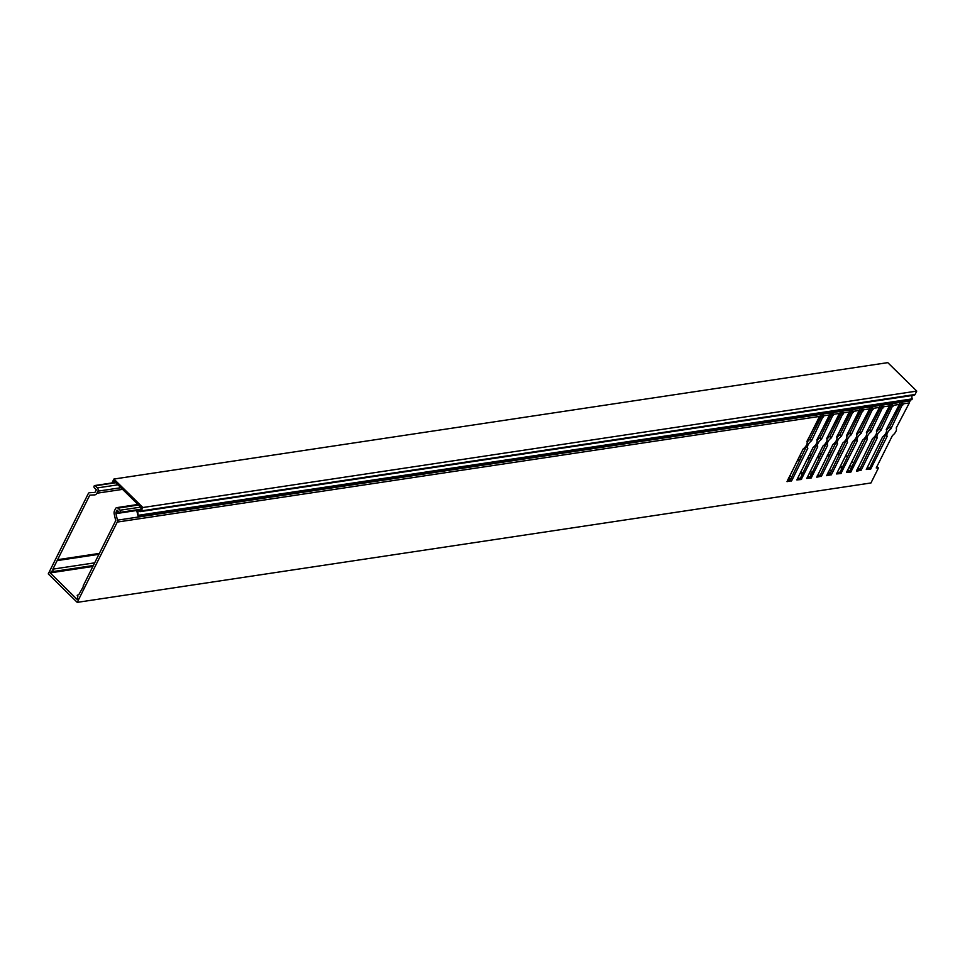 <?xml version="1.0" encoding="UTF-8"?>
<svg xmlns="http://www.w3.org/2000/svg" width="965" height="965" viewBox="0 0 965 965"><rect width="100%" height="100%" fill="white"/><g stroke="black" fill="none" stroke-linecap="round" stroke-linejoin="round"><path stroke-width="1.45" d="M891.925 402.682L892.794 405.409L899.404 404.419L900.2 401.44M899.404 404.419L886.256 429.534A6.128 3.028 -45.5 0 1 885.93 433.044A6.128 3.028 -45.5 0 1 882.541 437L866.293 469.473L870.683 469.074L887.185 436.301A6.128 3.028 -45.5 0 1 890.9 428.834L902.721 403.913L909.32 402.924L910.128 399.944M882.01 404.166L882.879 406.904L889.477 405.903L890.285 402.924M889.477 405.903L876.341 431.029A6.128 3.028 -45.5 0 1 876.003 434.527A6.128 3.028 -45.5 0 1 872.613 438.496L856.474 471.209L861.13 470.244L877.257 437.796A6.128 3.028 -45.5 0 1 880.985 430.33L892.794 405.409M872.083 405.662L872.951 408.388L879.549 407.399L880.357 404.419M879.549 407.399L866.413 432.525A6.128 3.028 -45.5 0 1 866.087 436.023A6.128 3.028 -45.5 0 1 862.698 439.992L846.45 472.464L850.841 472.054L867.342 439.292A6.128 3.028 -45.5 0 1 871.057 431.825L882.879 406.904M862.167 407.158L863.036 409.884L869.634 408.895L870.442 405.915M869.634 408.895L856.498 434.009A6.128 3.028 -45.5 0 1 856.16 437.519A6.128 3.028 -45.5 0 1 852.771 441.475L836.522 473.948L840.913 473.55L857.415 440.776A6.128 3.028 -45.5 0 1 861.142 433.309L872.951 408.388M852.24 408.653L853.108 411.38L859.706 410.378L860.515 407.399M859.706 410.378L846.57 435.505A6.128 3.028 -45.5 0 1 846.245 439.015A6.128 3.028 -45.5 0 1 842.855 442.971L826.703 475.685L831.372 474.732L847.499 442.272A6.128 3.028 -45.5 0 1 851.214 434.805L863.036 409.884M842.324 410.137L843.193 412.875L849.791 411.874L850.599 408.895M849.791 411.874L836.655 437A6.128 3.028 -45.5 0 1 836.317 440.498A6.128 3.028 -45.5 0 1 832.928 444.467L816.788 477.18L821.444 476.215L837.572 443.767A6.128 3.028 -45.5 0 1 841.299 436.301L853.108 411.38M832.397 411.633L833.265 414.359L839.864 413.37L840.672 410.39M839.864 413.37L826.728 438.496A6.128 3.028 -45.5 0 1 826.402 441.994A6.128 3.028 -45.5 0 1 823.012 445.963L806.764 478.435L811.155 478.025L827.656 445.263A6.128 3.028 -45.5 0 1 831.372 437.796L843.193 412.875M822.482 413.129L823.35 415.855L829.948 414.866L830.756 411.886M829.948 414.866L816.812 439.98A6.128 3.028 -45.5 0 1 816.474 443.49A6.128 3.028 -45.5 0 1 813.085 447.446L796.837 479.919L801.227 479.521L817.729 446.747A6.128 3.028 -45.5 0 1 821.456 439.28L833.265 414.359M99.371 553.403L57.598 559.688L89.781 495.154L94.642 494.888A4.318 3.136 -98.6 0 0 94.86 494.864A4.318 3.136 -98.6 0 0 96.898 493.224L97.923 491.173A2.34 1.701 -98.6 0 0 97.381 487.904L95.245 485.805A1.23 0.893 -98.6 0 0 94.293 487.735L96.355 489.762L95.366 491.728A1.87 1.363 81.4 0 1 94.401 492.452L89.504 492.717A2.34 1.701 -98.6 0 0 89.383 492.729A2.34 1.701 -98.6 0 0 88.285 493.61L48.25 573.91L77.224 602.365L117.26 522.077L820.021 416.349L820.829 413.37M820.021 416.349L806.885 441.475A6.128 3.028 -45.5 0 1 806.559 444.974A6.128 3.028 -45.5 0 1 803.17 448.942L787.018 481.656L791.686 480.703L807.814 448.243A6.128 3.028 -45.5 0 1 811.529 440.776L823.35 415.855M909.32 402.924L896.183 428.038A6.128 3.028 -45.5 0 1 895.846 431.548A6.128 3.028 -45.5 0 1 892.456 435.505L876.22 467.977L878.464 467.904L876.799 466.795M790.239 478.761A2.63 1.255 26.5 0 0 790.178 478.7A2.63 1.255 26.5 0 0 788.743 477.747M789.708 475.817A2.63 1.255 -153.5 0 1 791.143 476.77A2.63 1.255 -153.5 0 1 791.3 476.927M829.924 472.79A2.63 1.255 26.5 0 0 829.864 472.729A2.63 1.255 26.5 0 0 828.428 471.776M829.393 469.846A2.63 1.255 -153.5 0 1 830.829 470.799A2.63 1.255 -153.5 0 1 830.986 470.956M57.598 559.688L57.14 560.605L98.913 554.32M804.991 447.253L806.185 447.072M814.918 445.758L816.101 445.577M824.834 444.274L826.028 444.093M834.761 442.778L835.943 442.597M844.677 441.282L845.871 441.102M51.097 572.74L50.264 572.064L50.156 572.896L92.857 566.479L51.097 572.74L51.905 571.111L52.979 571.569L52.894 569.133L57.14 560.605M858.862 411.162L846.655 435.649M848.947 412.658L836.739 437.145M839.019 414.154L826.812 438.629M829.104 415.65L816.897 440.124M819.176 417.133L806.969 441.62M886.546 430.342A6.128 3.028 -45.5 0 1 889.38 427.338L901.322 403.503L900.526 401.38M866.884 468.29L869.887 467.615L885.665 434.805A6.128 3.028 -45.5 0 1 885.375 433.997M856.956 469.786L859.972 469.099L875.738 436.301A6.128 3.028 -45.5 0 1 875.448 435.492M876.63 431.838A6.128 3.028 -45.5 0 1 879.465 428.834L891.395 404.998L890.611 402.875M847.041 471.282L850.044 470.594L865.822 437.796A6.128 3.028 -45.5 0 1 865.533 436.988M866.703 433.333A6.128 3.028 -45.5 0 1 869.537 430.33L881.479 406.494L880.683 404.371M837.113 472.766L840.129 472.09L855.895 439.292A6.128 3.028 -45.5 0 1 855.605 438.472M856.787 434.817A6.128 3.028 -45.5 0 1 859.622 431.813L871.552 407.978L870.768 405.867M827.198 474.261L830.202 473.586L845.979 440.776A6.128 3.028 -45.5 0 1 845.69 439.968M846.86 436.313A6.128 3.028 -45.5 0 1 849.695 433.309L861.636 409.474L860.84 407.351M817.271 475.757L820.286 475.07L836.052 442.272A6.128 3.028 -45.5 0 1 835.762 441.463M836.945 437.808A6.128 3.028 -45.5 0 1 839.779 434.805L851.709 410.969L850.925 408.846M807.355 477.253L810.359 476.565L826.137 443.767A6.128 3.028 -45.5 0 1 825.847 442.959M827.017 439.304A6.128 3.028 -45.5 0 1 829.852 436.301L841.794 412.465L840.998 410.342M797.428 478.737L800.443 478.061L816.209 445.251A6.128 3.028 -45.5 0 1 815.92 444.443M817.102 440.788A6.128 3.028 -45.5 0 1 819.936 437.784L831.866 413.949L831.082 411.838M787.512 480.232L790.516 479.557L806.294 446.747A6.128 3.028 -45.5 0 1 806.004 445.939M807.174 442.284A6.128 3.028 -45.5 0 1 810.009 439.28L821.951 415.445L821.155 413.322M901.853 401.187L902.721 403.913M810.962 474.298A3.8 1.809 26.5 0 0 809.189 473.574M77.224 602.365L870.949 482.97L878.464 467.904M850.648 468.327A3.8 1.809 26.5 0 0 848.874 467.603M810.142 471.644A3.8 1.809 -153.5 0 1 811.927 472.368M810.359 476.553L807.488 476.987M801.71 474.454A3.8 1.809 -153.5 0 1 801.433 473.019A3.8 1.809 -153.5 0 1 802.482 472.404L802.747 472.355M830.081 472.766L827.898 473.091A2.63 1.255 -153.5 0 1 827.777 473.103M857.029 469.653L859.899 469.219L858.114 467.482M853.386 462.838L851.95 461.427M847.222 456.795L845.786 455.383M83.666 585.996L78.828 594.609L77.176 595.333L77.839 596.587L77.248 599.518L50.156 572.896M849.827 465.673A3.8 1.809 -153.5 0 1 851.613 466.397M850.056 470.582L847.174 471.017M841.396 468.483A3.8 1.809 -153.5 0 1 841.118 467.048A3.8 1.809 -153.5 0 1 842.168 466.433L842.433 466.385M790.395 478.737L788.212 479.062A2.63 1.255 -153.5 0 1 788.091 479.074M804.002 448.255L805.727 447.989M813.929 446.759L815.642 446.506M823.845 445.263L825.57 445.01M833.772 443.779L835.485 443.514M843.687 442.284L845.412 442.018M52.894 569.133L94.667 562.848M799.153 456.867L801.469 456.529M809.08 455.383L811.396 455.034M818.996 453.888L821.312 453.538M828.923 452.392L831.239 452.042M838.838 450.908L841.154 450.558M787.573 480.1L790.456 479.665M797.5 478.604L800.371 478.182M807.416 477.12L810.298 476.686M817.343 475.624L820.214 475.19M827.258 474.129L830.141 473.694M837.186 472.645L840.057 472.211M847.101 471.149L849.984 470.715M866.944 468.158L869.827 467.723M117.26 522.077A2.34 1.701 -98.6 0 0 117.441 520.159L115.945 513.621A1.87 1.363 81.4 0 1 116.09 512.089L117.067 510.123L119.141 512.15A1.23 0.893 -98.6 0 0 120.094 510.22L117.959 508.121A2.34 1.701 -98.6 0 0 116.693 507.65A2.34 1.701 -98.6 0 0 115.595 508.531L114.57 510.594A4.318 3.136 -98.6 0 0 114.232 514.128L115.716 520.63L83.087 586.081M797.367 460.474L799.671 460.124L797.355 460.498M809.587 458.652L807.271 459.002L809.599 458.628M817.21 457.482L819.514 457.133M827.126 455.987L829.442 455.649L827.114 456.011M837.053 454.503L839.357 454.153L837.041 454.527M52.979 571.569L93.352 565.49M797.838 459.509L800.154 459.159M807.765 458.025L810.069 457.675M817.681 456.529L819.997 456.18M827.608 455.034L829.912 454.684M837.524 453.538L839.84 453.188M113.894 479.05L142.88 507.518L916.75 391.09L887.776 362.635L113.894 479.05L112.205 482.452A1.87 1.363 -98.6 0 0 112.037 482.934M113.472 482.717L114.244 481.173L141.336 507.783L140.106 510.268L139.286 509.46M142.88 507.518L141.18 510.919A1.87 1.363 -98.6 0 1 139.286 511.245L137.742 509.725L138.067 516.082L136.74 510.582A1.87 1.363 81.4 0 1 136.753 509.846M911.913 395.541L911.937 399.667L138.067 516.082M916.75 391.09L915.061 394.492A1.87 1.363 81.4 0 1 914.169 395.204L140.299 511.619M902.046 402.128L910.357 400.873M892.13 403.623L900.442 402.369M882.203 405.107L890.514 403.865M872.288 406.603L880.599 405.36M862.36 408.099L870.671 406.844M852.445 409.594L860.756 408.34M842.517 411.078L850.828 409.836M832.602 412.574L840.913 411.319M822.675 414.069L830.986 412.815M817.198 457.506L819.502 457.157M96.898 493.224L122.579 489.364M97.923 491.173L120.902 487.711M97.381 487.904L117.959 484.816M95.245 485.805L115.812 482.717M117.441 520.159L821.07 414.311M115.945 513.621L136.728 510.485M116.09 512.089L118.671 511.691M120.094 510.22L140.661 507.12M117.959 508.121L138.526 505.021M842.168 466.433L841.251 468.254M802.482 472.404L801.565 474.225M822.011 415.167L823.531 416.663M821.951 415.445L823.471 416.94M810.142 439.135L811.662 440.631M810.009 439.28L811.529 440.776M806.294 446.747L807.814 448.243M806.282 446.879L807.801 448.375M821.432 413.285L822.916 414.757M790.516 479.557L791.686 480.703M790.118 479.846L791.312 481.004M831.926 413.683L833.446 415.167M831.866 413.949L833.398 415.445M820.057 437.64L821.589 439.135M819.936 437.784L821.456 439.28M816.209 445.251L817.729 446.747M816.197 445.396L817.717 446.879M831.348 411.79L832.843 413.261M800.443 478.061L801.601 479.207M800.045 478.351L801.227 479.521M841.854 412.188L843.374 413.683M841.794 412.465L843.314 413.961M829.984 436.144L831.504 437.64M829.852 436.301L831.372 437.796M826.137 443.767L827.656 445.263M826.124 443.9L827.644 445.396M841.275 410.306L842.759 411.766M810.359 476.565L811.529 477.711M809.961 476.855L811.155 478.025M851.769 410.692L853.289 412.188M851.709 410.969L853.241 412.465M839.9 434.648L841.432 436.144M839.779 434.805L841.299 436.301M836.052 442.272L837.572 443.767M836.04 442.404L837.56 443.9M851.19 408.81L852.686 410.282M820.286 475.07L821.444 476.215M819.888 475.359L821.07 476.529M861.697 409.196L863.217 410.692M861.636 409.474L863.156 410.969M849.827 433.164L851.347 434.66M849.695 433.309L851.214 434.805M845.979 440.776L847.499 442.272M845.967 440.909L847.487 442.404M861.118 407.314L862.601 408.786M830.202 473.586L831.372 474.732M829.803 473.875L830.998 475.033M871.612 407.713L873.132 409.208M871.552 407.978L873.084 409.474M859.743 431.669L861.275 433.164M859.622 431.813L861.142 433.309M855.895 439.292L857.415 440.776M855.883 439.425L857.403 440.921M871.033 405.819L872.529 407.29M840.129 472.09L841.287 473.236M839.731 472.38L840.913 473.55M881.54 406.217L883.059 407.713M881.479 406.494L882.999 407.99M869.67 430.173L871.19 431.669M869.537 430.33L871.057 431.825M865.822 437.796L867.342 439.292M865.81 437.929L867.33 439.425M880.961 404.335L882.456 405.795M850.044 470.594L851.214 471.74M849.646 470.884L850.841 472.054M891.455 404.721L892.975 406.217M891.395 404.998L892.927 406.494M879.585 428.689L881.117 430.173M879.465 428.834L880.985 430.33M875.738 436.301L877.257 437.796M875.725 436.433L877.245 437.929M890.876 402.839L892.372 404.311M859.972 469.099L861.13 470.244M859.574 469.388L860.756 470.558M901.382 403.225L902.902 404.721M901.322 403.503L902.842 404.998M889.513 427.193L891.033 428.689M889.38 427.338L890.9 428.834M885.665 434.805L887.185 436.301M885.653 434.938L887.173 436.433M900.803 401.344L902.299 402.815M869.887 467.615L871.057 468.761M869.489 467.904L870.683 469.074M138.502 515.274L912.371 398.847M141.18 510.919L915.061 394.492M94.582 485.564L115.511 482.416M119.805 512.391L140.601 509.267M116.693 507.65L137.947 504.454"/></g></svg>
